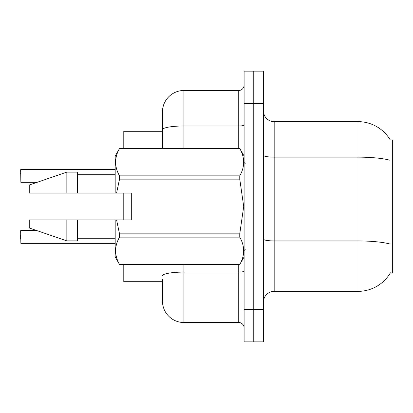 <?xml version="1.0" encoding="UTF-8"?>
<svg xmlns="http://www.w3.org/2000/svg" width="413" height="413" viewBox="0 0 413 413"><rect width="100%" height="100%" fill="white"/><g stroke="black" fill="none" stroke-linecap="round" stroke-linejoin="round"><path stroke-width="0.62" d="M390.409 272.786A37.598 37.598 0 0 1 357.973 291.366A37.598 37.598 0 0 0 390.218 273.107L392.35 273.107L392.35 139.893L390.218 139.893A37.598 37.598 0 0 0 357.973 121.634L274.18 121.634A10.743 10.743 0 0 1 263.437 110.891A10.743 10.743 0 0 0 274.18 121.634L274.18 291.366A10.743 10.743 0 0 0 263.437 302.11M162.454 129.718L162.454 111.964A21.486 21.486 0 0 1 183.94 90.478L183.94 125.986A21.486 3.732 180 0 0 162.454 129.718L162.454 148.489L162.454 123.781L162.454 131.303L123.781 131.303L123.781 148.489M123.781 219.928L123.781 193.072M162.454 281.697L123.781 281.697L123.781 264.511M253.768 309.631L253.768 341.861L263.437 341.861L263.437 309.631L253.768 309.631L253.768 341.861L244.098 341.861L244.098 309.631L253.768 309.631L253.768 103.369L253.768 309.631M244.098 309.631L244.098 71.139L253.768 71.139L253.768 103.369L253.768 71.139L263.437 71.139L263.437 309.631M389.872 160.213A37.598 6.531 180 0 0 357.973 157.141L357.973 121.634A37.598 37.598 0 0 1 390.3 140.028A37.598 37.598 0 0 0 357.973 121.634A37.598 37.598 0 0 1 390.218 139.893M389.986 244.042A37.598 6.531 180 0 0 357.973 240.934L357.973 291.366L274.18 291.366M162.454 279.549L162.454 301.036A21.486 21.486 0 0 0 183.94 322.522L238.729 322.522L238.729 264.511M244.098 71.139L253.768 71.139M183.94 90.478L238.729 90.478A5.369 5.369 0 0 0 244.098 85.109M244.098 327.891A5.369 5.369 0 0 0 238.729 322.522M20.65 239.05L20.65 234.754M20.65 173.739L20.867 169.444L115.186 169.444M20.867 169.444L20.867 182.329L20.65 169.66M20.65 230.671L20.867 243.34L115.186 243.34M116.574 193.072L131.303 193.072L131.303 219.928L116.574 219.928L119.527 233.846L239.757 233.846L243.711 206.5L239.757 179.154L119.527 179.154L116.574 193.072L115.186 193.072L115.186 156.011L119.527 148.52C114.329 157.596 114.329 166.713 119.527 175.866L239.757 175.866C244.961 166.785 244.961 157.673 239.757 148.52L119.527 148.52M239.757 233.846L239.757 237.134L119.527 237.134C114.329 246.215 114.329 255.327 119.527 264.48L239.757 264.48C244.961 255.404 244.961 246.287 239.757 237.134M116.574 219.928L115.186 219.928L115.186 256.989L119.527 264.511M119.527 233.846L119.527 237.134M115.186 219.928L77.587 219.928L77.587 240.877L66.844 240.877L66.844 219.928L29.246 219.928L29.246 227.986L66.844 240.877M77.587 219.928L66.844 219.928M29.246 219.928L43.453 219.928M244.098 156.011L239.757 148.52M239.757 175.866L239.757 179.154M119.527 264.48L239.757 264.48M119.527 175.866L119.527 179.154M66.844 172.123L66.844 193.072L29.246 193.072L29.246 185.014L66.844 172.123L77.587 172.123L77.587 193.072L115.186 193.072M66.844 193.072L77.587 193.072M263.437 239.07A10.743 1.864 -0 0 0 274.18 240.934L357.973 240.934L357.973 157.141L274.18 157.141A10.743 1.864 0 0 1 263.437 155.278M263.437 103.369L244.098 103.369M183.94 264.511L183.94 322.522M244.098 271.155A5.369 0.934 0 0 1 238.729 272.09L183.94 272.09A21.486 3.732 180 0 0 162.454 275.822M183.94 148.489L183.94 125.986L238.729 125.986L238.729 90.478M238.729 148.489L238.729 125.986A5.369 0.934 0 0 0 244.098 125.056M20.867 230.454L36.452 230.454M20.867 182.329L37.077 182.329M245.172 163.527L244.098 162.454M244.098 256.989L239.757 264.511M77.587 238.729L115.186 238.729M119.527 148.489L239.757 148.489M77.587 174.271L115.186 174.271M245.172 249.473L244.098 250.546"/></g></svg>
